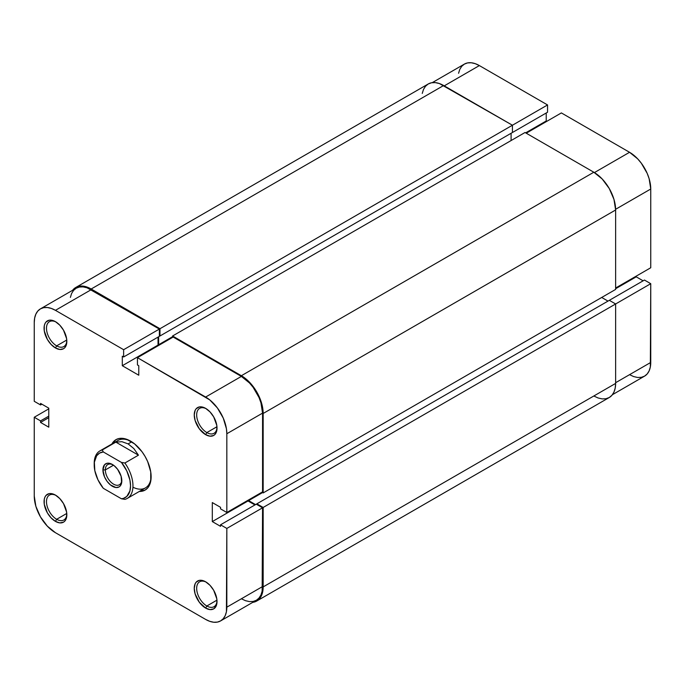 <?xml version="1.0" encoding="UTF-8"?>
<svg xmlns="http://www.w3.org/2000/svg" width="685" height="685" viewBox="0 0 685 685"><rect width="100%" height="100%" fill="white"/><g stroke="black" fill="none" stroke-linecap="round" stroke-linejoin="round"><path stroke-width="1.03" d="M422.251 93.434L423.493 89.427L425.505 86.233L428.219 83.99L431.524 82.765L435.292 82.611L439.385 83.544L512.431 125.235L512.431 132.505L159.973 335.992L159.973 328.723L512.431 125.235L443.632 85.514L91.174 289.001L443.632 85.514A30.834 17.801 -120 0 0 428.219 83.99L75.761 287.477L72.576 290.303A30.834 17.801 60 0 1 75.761 287.477A30.834 17.801 60 0 1 91.174 289.001L159.973 328.723L547.555 104.951L479.363 65.58L444.24 85.865L479.363 65.58L475.227 63.671L471.254 62.763L467.59 62.909L464.379 64.099L461.741 66.282L459.781 69.391L458.573 73.278M650.75 267.749L650.75 189.009L615.618 209.293L650.75 189.009L649.14 178.708L647.179 173.348L641.331 163.218L637.667 158.843L629.558 152.293L561.366 112.922L526.243 133.207L561.366 112.922L629.558 152.293L594.417 172.577L629.558 152.293A29.977 17.305 -120 0 1 650.75 189.009L650.75 267.749L615.627 288.025L650.75 267.749M75.761 287.477L79.066 286.253L82.834 286.099L86.926 287.032L91.174 289.001L159.973 328.723L159.973 335.992L159.365 335.641L159.973 335.992L512.431 132.505L512.431 125.235L547.555 104.951L547.555 112.229L511.823 132.856L547.555 112.229L547.555 104.951L479.363 65.58A29.977 17.305 -120 0 0 464.379 64.099L432.252 82.645M629.558 374.669L633.685 376.587L637.667 377.486L641.331 377.341L644.542 376.151L647.179 373.967L649.14 370.868L650.339 366.972L650.75 283.693L644.448 280.054L609.325 300.33L644.448 280.054L650.75 283.693L615.627 303.969L609.325 300.33L256.866 503.826L609.325 300.33L615.627 303.969L263.168 507.457L615.627 303.969L615.627 383.412L615.627 303.969L650.75 283.693L650.75 362.433L615.627 382.709L650.75 362.433A29.977 17.305 -120 0 1 644.542 376.151L612.424 394.697M643.121 280.824L636.219 276.834L636.219 276.141L636.219 276.834L615.627 288.727L636.219 276.834L643.121 280.824M546.827 121.314L546.228 120.971L546.228 112.999L546.228 120.971L525.635 132.856L546.228 120.971L546.827 121.314M511.096 133.275L511.096 140.545L511.096 133.275M172.569 336.695L158.637 344.735L158.637 336.763L158.637 344.735L159.245 345.086L158.637 344.735L172.569 336.695M172.569 337.397L172.569 335.992L525.027 132.505L172.569 335.992L241.368 375.714L593.827 172.226L525.027 132.505L593.827 172.226L241.368 375.714A30.834 17.801 60 0 1 263.168 413.475L615.627 209.987A30.834 17.801 -120 0 0 593.827 172.226L602.166 178.956L609.239 188.495L613.965 199.395L615.627 209.987L263.168 413.475L263.168 492.917L615.627 289.421L615.627 209.987L615.627 289.421L263.168 492.917L261.953 492.215L263.168 492.917L263.168 413.475L261.507 402.883L256.781 391.991L249.708 382.444L241.368 375.714L172.569 335.992L172.569 337.397M248.629 499.904L248.629 500.607L262.56 492.566L248.629 500.607L255.539 504.597L248.629 500.607L248.629 499.904M607.997 301.1L601.695 297.47L607.997 301.1M256.866 504.52L256.866 503.826L263.168 507.457L263.168 586.899L615.627 383.412L263.168 586.899A30.834 17.801 60 0 1 256.781 601.01A30.834 17.801 60 0 1 252.748 602.355L256.781 601.01L259.495 598.767L261.507 595.573L262.749 591.566L263.168 586.899L263.168 507.457L256.866 503.826L256.866 504.52M256.781 601.01L609.239 397.523A30.834 17.801 -120 0 0 615.627 383.412L615.207 388.078L613.965 392.085L611.953 395.271L609.239 397.523L605.934 398.747L602.166 398.901L598.073 397.968L593.827 395.998M206.844 605.994A14.385 8.306 -120 0 0 216.999 600.788A14.385 8.306 60 0 1 214.037 606.704A14.385 8.306 60 0 1 206.844 605.994L216.965 600.146L206.844 605.994A14.385 8.306 60 0 1 197.443 593.313A14.385 8.306 60 0 1 199.652 581.779A14.385 8.306 60 0 1 206.253 582.173A14.385 8.306 -120 0 0 196.672 588.706A14.385 8.306 -120 0 0 206.844 605.994L205.637 608.092L206.844 605.994M205.637 581.796L205.637 581.796A16.098 9.299 60 0 1 217.017 601.516A16.098 9.299 60 0 1 205.637 608.092L209.995 609.599L213.686 608.888L216.152 606.045L216.802 603.956L216.802 598.827L213.686 590.29L209.995 585.307L205.637 581.796L201.279 580.281L199.309 580.358L196.167 582.173L195.114 583.834L194.249 588.364L195.114 593.895L199.309 602.218L205.637 608.092A16.098 9.299 60 0 1 194.249 588.364A16.098 9.299 60 0 1 205.637 581.796L205.637 581.796M206.844 432.569A14.385 8.306 -120 0 0 216.999 427.363A14.385 8.306 60 0 1 214.037 433.28A14.385 8.306 60 0 1 206.844 432.569L216.965 426.729L206.844 432.569A14.385 8.306 60 0 1 197.443 419.888A14.385 8.306 60 0 1 199.652 408.354A14.385 8.306 60 0 1 206.253 408.748A14.385 8.306 -120 0 0 196.672 415.29A14.385 8.306 -120 0 0 206.844 432.569L205.637 434.667L206.844 432.569M205.637 408.371L205.637 408.371A16.098 9.299 60 0 1 217.017 428.091A16.098 9.299 60 0 1 205.637 434.667L209.995 436.182L213.686 435.463L215.099 434.29L216.802 430.531L216.802 425.402L213.686 416.865L209.995 411.89L205.637 408.371L201.279 406.856L199.309 406.933L196.167 408.748L195.114 410.409L194.249 414.947L195.114 420.479L199.309 428.793L205.637 434.667A16.098 9.299 60 0 1 194.249 414.947A16.098 9.299 60 0 1 205.637 408.371L205.637 408.371M56.658 345.856A14.385 8.306 -120 0 0 66.813 340.65A14.385 8.306 60 0 1 63.851 346.567A14.385 8.306 60 0 1 56.658 345.856L66.77 340.017L56.658 345.856A14.385 8.306 60 0 1 47.256 333.175A14.385 8.306 60 0 1 49.466 321.65A14.385 8.306 60 0 1 56.067 322.036A14.385 8.306 -120 0 0 46.486 328.577A14.385 8.306 -120 0 0 56.658 345.856L55.442 347.954L56.658 345.856M55.442 321.659L55.442 321.659A16.098 9.299 60 0 1 66.83 341.378A16.098 9.299 60 0 1 55.442 347.954L59.8 349.47L63.499 348.751L64.912 347.578L66.616 343.819L66.616 338.69L63.499 330.161L59.8 325.178L55.442 321.659L51.092 320.143L49.123 320.22L45.981 322.036L44.927 323.705L44.277 325.795L44.277 330.923L47.393 339.452L51.092 344.435L55.442 347.954A16.098 9.299 60 0 1 44.063 328.235A16.098 9.299 60 0 1 55.442 321.659L55.451 321.659M56.658 519.281A14.385 8.306 -120 0 0 66.813 514.075A14.385 8.306 60 0 1 63.851 519.992A14.385 8.306 60 0 1 56.658 519.281L66.77 513.442L56.658 519.281A14.385 8.306 60 0 1 47.256 506.6A14.385 8.306 60 0 1 49.466 495.067A14.385 8.306 60 0 1 56.067 495.46A14.385 8.306 -120 0 0 46.486 502.002A14.385 8.306 -120 0 0 56.658 519.281L55.442 521.379L56.658 519.281M55.442 495.084L55.442 495.084A16.098 9.299 60 0 1 66.83 514.803A16.098 9.299 60 0 1 55.442 521.379L59.8 522.895L63.499 522.176L64.912 521.002L66.616 517.244L66.616 512.115L63.499 503.586L59.8 498.603L55.442 495.084L51.092 493.568L49.123 493.645L45.981 495.46L44.927 497.13L44.277 499.219L44.277 504.348L47.393 512.877L51.092 517.86L55.442 521.379A16.098 9.299 60 0 1 44.063 501.66A16.098 9.299 60 0 1 55.442 495.084L55.451 495.084M132.924 487.189A27.409 15.823 -120 0 0 151.12 476.049A27.409 15.823 60 0 1 145.451 487.908L127.29 498.397A27.409 15.823 60 0 1 124.884 499.365A27.409 15.823 -120 0 0 124.884 463.009A27.409 15.823 60 0 1 127.29 498.397M130.544 441.097L130.544 441.097A29.121 16.808 60 0 1 151.128 476.76A29.121 16.808 60 0 1 139.32 491.445L145.1 490.092L147.66 487.968L149.561 484.954L150.734 481.17L150.734 471.897L147.66 461.553L145.1 456.467L141.983 451.706L134.56 443.871L126.519 439.239L122.658 438.357L119.104 438.503L115.979 439.659L111.92 443.983A29.121 16.808 60 0 1 130.544 441.097L130.544 441.097M241.368 598.784L245.504 600.702L249.477 601.61L253.142 601.464L256.353 600.274L258.99 598.082L260.951 594.982L262.149 591.087L262.56 507.808L226.829 528.435L262.56 507.808L262.56 586.548L226.829 607.175L226.829 528.435L226.427 611.722L225.219 615.61L223.259 618.718L220.621 620.901L217.41 622.091L213.746 622.237L209.773 621.329L205.637 619.42L55.442 532.707L47.334 526.157L40.458 516.884L35.86 506.292L34.25 495.991L34.25 417.251L40.552 420.89L40.552 422.431L48.781 427.183L48.781 408.166L40.552 403.405L40.552 404.946L34.25 401.307L34.25 322.567L34.661 318.028L35.86 314.132L37.821 311.033L40.458 308.849L43.669 307.659L47.334 307.514L51.315 308.413L55.442 310.331L123.634 349.701L123.634 356.971L122.307 356.209L122.307 365.713L138.772 375.226L138.772 365.713L137.445 364.942L137.445 357.673L205.637 397.043L241.368 376.416L173.177 337.046L137.445 357.673L209.773 399.903L217.41 407.969L223.259 418.098L226.427 428.741L226.829 433.751L226.829 512.491L220.536 508.861L220.536 507.32L212.299 502.567L212.299 521.585L220.536 526.337L220.536 524.804L226.829 528.435L220.536 524.804L256.258 504.177L262.56 507.808L256.258 504.177L220.536 524.804L220.536 526.337L212.299 521.585L248.03 500.958L248.03 500.255L248.03 500.958L254.931 504.939L248.03 500.958L212.299 521.585L212.299 502.567L220.536 507.32L220.536 508.861L226.829 512.491L226.829 433.751L262.56 413.123L260.951 402.831L258.99 397.463L253.142 387.333L249.477 382.958L241.368 376.416L173.177 337.046L137.445 357.673L137.445 364.942L138.772 365.713L138.772 375.226L122.307 365.713L158.038 345.086L158.038 337.114L158.038 345.086L158.637 345.437L158.038 345.086L122.307 365.713L122.307 356.209L123.634 356.971L159.365 336.344L159.365 329.074L87.038 287.786L83.065 286.887L79.4 287.032L76.189 288.222L73.552 290.406L71.591 293.505L70.384 297.401M94.213 464.19A27.409 15.823 60 0 1 99.882 450.927L118.051 440.438A27.409 15.823 60 0 1 131.152 441.465A27.409 15.823 -120 0 0 115.945 442.099M262.56 491.864L262.56 413.123L262.56 491.864L226.829 512.491L262.56 491.864M220.621 620.901L256.353 600.274A29.977 17.305 -120 0 0 262.56 586.548L226.829 607.175A29.977 17.305 60 0 1 220.621 620.901A29.977 17.305 60 0 1 205.637 619.42L55.442 532.707A29.977 17.305 60 0 1 34.25 495.991L34.25 417.251L40.552 420.89L48.781 416.137L40.552 420.89L40.552 422.431L48.781 417.67L40.552 422.431L48.781 427.183L48.781 408.166L40.552 403.405L40.552 404.946L41.879 404.176L40.552 404.946L34.25 401.307L34.25 322.567A29.977 17.305 60 0 1 40.458 308.849A29.977 17.305 60 0 1 55.442 310.331L123.634 349.701L159.365 329.074L91.174 289.704L55.442 310.331L91.174 289.704A29.977 17.305 -120 0 0 76.189 288.222L40.458 308.849M34.25 417.251L48.781 408.859L34.25 417.251M123.634 349.701L159.365 329.074L159.365 336.344L123.634 356.971L123.634 349.701M226.829 433.751L262.56 413.123A29.977 17.305 -120 0 0 241.368 376.416L205.637 397.043A29.977 17.305 60 0 1 226.829 433.751M105.344 469.91A11.645 6.722 -120 0 0 113.29 483.995A11.645 6.722 -120 0 0 121.802 480.082A11.645 6.722 60 0 1 119.404 484.749A11.645 6.722 60 0 1 110.431 481.632A11.645 6.722 60 0 1 105.344 469.91L113.513 465.192L105.344 469.91A11.645 6.722 60 0 1 107.759 464.576A11.645 6.722 60 0 1 112.999 464.841A11.645 6.722 -120 0 0 105.344 469.91L102.921 469.91L105.344 469.91M121.819 480.819A13.357 7.715 60 0 1 112.374 486.273A13.357 7.715 60 0 1 102.921 469.91L104.514 476.888L107.125 481.401L110.533 484.997L115.988 487.532L119.053 486.932L120.226 485.956L121.639 482.839L121.099 476.229L117.623 469.319L114.215 465.731L110.533 463.599L107.125 463.265L104.514 464.764L102.921 469.91A13.357 7.715 60 0 1 112.374 464.456A13.357 7.715 60 0 1 121.819 480.819M99.882 450.927A27.409 15.823 60 0 1 102.288 449.959L115.851 442.125L138.447 455.174L124.884 463.009L121.433 462.418L126.776 470.895L129.919 480.057L130.544 485.853L129.919 490.931L126.776 496.462L123.42 498.397L121.433 498.774L103.307 488.311L97.964 479.834L94.821 470.672L94.359 462.221L96.645 455.782L99.539 453.102L103.307 451.946L121.433 462.418A25.696 14.83 60 0 1 130.544 485.853A25.696 14.83 60 0 1 121.433 498.774L124.884 499.365L121.433 498.774L103.307 488.311A25.696 14.83 60 0 1 94.205 464.875A25.696 14.83 60 0 1 103.307 451.946L102.288 449.959L115.851 442.125L121.939 441.688L128.121 443.897L133.806 448.538L138.447 455.174L124.884 463.009L121.433 462.418L103.307 451.946L102.288 449.959A27.409 15.823 -120 0 0 94.205 463.471L94.205 464.875M131.717 441.816L128.121 443.897L131.717 441.816M115.851 442.125L121.939 441.688L128.121 443.897L133.806 448.538L138.447 455.174L115.851 442.125"/></g></svg>

